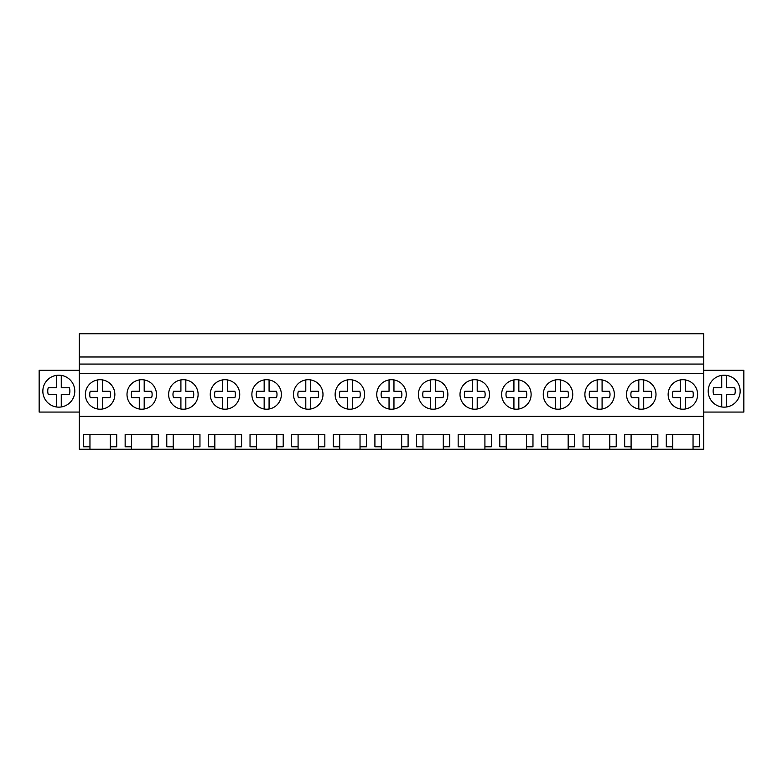 <?xml version="1.0" encoding="UTF-8"?>
<svg xmlns="http://www.w3.org/2000/svg" width="783" height="783" viewBox="0 0 783 783"><rect width="100%" height="100%" fill="white"/><g stroke="black" fill="none" stroke-linecap="round" stroke-linejoin="round"><path stroke-width="1.17" d="M79.298 416.331L79.298 333.734L703.702 333.734L703.702 416.331L79.298 416.331L79.298 449.266L89.957 449.266L89.957 446.79L83.527 446.79L83.527 434.516L116.706 434.516L116.706 446.79L110.276 446.79L110.276 434.516M79.298 373.403L703.702 373.403M668.144 394.466A14.74 14.74 0 0 1 682.884 379.716A14.74 14.74 0 0 1 697.624 394.466A14.74 14.74 0 0 1 682.884 409.206A14.74 14.74 0 0 1 668.144 394.466M572.745 394.466A14.74 14.74 0 0 1 558.005 409.206A14.74 14.74 0 0 1 543.265 394.466A14.74 14.74 0 0 1 558.005 379.716A14.74 14.74 0 0 1 572.745 394.466M531.119 394.466A14.74 14.74 0 0 1 516.379 409.206A14.74 14.74 0 0 1 501.639 394.466A14.74 14.74 0 0 1 516.379 379.716A14.74 14.74 0 0 1 531.119 394.466M322.988 394.466A14.74 14.74 0 0 1 308.248 409.206A14.74 14.74 0 0 1 293.508 394.466A14.74 14.74 0 0 1 308.248 379.716A14.74 14.74 0 0 1 322.988 394.466M210.255 394.466A14.74 14.74 0 0 1 224.995 379.716A14.74 14.74 0 0 1 239.735 394.466A14.74 14.74 0 0 1 224.995 409.206A14.74 14.74 0 0 1 210.255 394.466M127.003 394.466A14.74 14.74 0 0 1 141.743 379.716A14.74 14.74 0 0 1 156.483 394.466A14.74 14.74 0 0 1 141.743 409.206A14.74 14.74 0 0 1 127.003 394.466M198.109 394.466A14.74 14.74 0 0 1 183.369 409.206A14.74 14.74 0 0 1 168.629 394.466A14.74 14.74 0 0 1 183.369 379.716A14.74 14.74 0 0 1 198.109 394.466M281.361 394.466A14.74 14.74 0 0 1 266.621 409.206A14.74 14.74 0 0 1 251.881 394.466A14.74 14.74 0 0 1 266.621 379.716A14.74 14.74 0 0 1 281.361 394.466M335.134 394.466A14.74 14.74 0 0 1 349.874 379.716A14.74 14.74 0 0 1 364.614 394.466A14.74 14.74 0 0 1 349.874 409.206A14.74 14.74 0 0 1 335.134 394.466M376.76 394.466A14.74 14.74 0 0 1 391.5 379.716A14.74 14.74 0 0 1 406.24 394.466A14.74 14.74 0 0 1 391.5 409.206A14.74 14.74 0 0 1 376.76 394.466M447.866 394.466A14.74 14.74 0 0 1 433.126 409.206A14.74 14.74 0 0 1 418.386 394.466A14.74 14.74 0 0 1 433.126 379.716A14.74 14.74 0 0 1 447.866 394.466M460.012 394.466A14.74 14.74 0 0 1 474.752 379.716A14.74 14.74 0 0 1 489.492 394.466A14.74 14.74 0 0 1 474.752 409.206A14.74 14.74 0 0 1 460.012 394.466M626.517 394.466A14.74 14.74 0 0 1 641.257 379.716A14.74 14.74 0 0 1 655.997 394.466A14.74 14.74 0 0 1 641.257 409.206A14.74 14.74 0 0 1 626.517 394.466M614.371 394.466A14.74 14.74 0 0 1 599.631 409.206A14.74 14.74 0 0 1 584.891 394.466A14.74 14.74 0 0 1 599.631 379.716A14.74 14.74 0 0 1 614.371 394.466M114.856 394.466A14.74 14.74 0 0 1 100.116 409.206A14.74 14.74 0 0 1 85.376 394.466A14.74 14.74 0 0 1 100.116 379.716A14.74 14.74 0 0 1 114.856 394.466M79.298 364.075L703.702 364.075M79.298 356.979L703.702 356.979M89.957 449.266L672.724 449.266L672.724 446.79L666.294 446.79L666.294 434.516L699.473 434.516L699.473 446.79L693.043 446.79L693.043 434.516M672.724 449.266L703.702 449.266L703.702 416.331M110.276 449.266L110.276 446.79M131.583 449.266L131.583 446.79L125.153 446.79L125.153 434.516L158.332 434.516L158.332 446.79L151.902 446.79L151.902 434.516M151.902 449.266L151.902 446.79M173.209 449.266L173.209 446.79L166.779 446.79L166.779 434.516L199.959 434.516L199.959 446.79L193.528 446.79L193.528 434.516M193.528 449.266L193.528 446.79M214.836 449.266L214.836 446.79L208.405 446.79L208.405 434.516L241.585 434.516L241.585 446.79L235.154 446.79L235.154 434.516M235.154 449.266L235.154 446.79M256.462 449.266L256.462 446.79L250.031 446.79L250.031 434.516L283.211 434.516L283.211 446.79L276.781 446.79L276.781 434.516M276.781 449.266L276.781 446.79M298.088 449.266L298.088 446.79L291.658 446.79L291.658 434.516L324.837 434.516L324.837 446.79L318.407 446.79L318.407 434.516M318.407 449.266L318.407 446.79M339.714 449.266L339.714 446.79L333.284 446.79L333.284 434.516L366.464 434.516L366.464 446.79L360.033 446.79L360.033 434.516M360.033 449.266L360.033 446.79M381.341 449.266L381.341 446.79L374.91 446.79L374.91 434.516L408.09 434.516L408.09 446.79L401.659 446.79L401.659 434.516M401.659 449.266L401.659 446.79M422.967 449.266L422.967 446.79L416.536 446.79L416.536 434.516L449.716 434.516L449.716 446.79L443.286 446.79L443.286 434.516M443.286 449.266L443.286 446.79M464.593 449.266L464.593 446.79L458.163 446.79L458.163 434.516L491.342 434.516L491.342 446.79L484.912 446.79L484.912 434.516M484.912 449.266L484.912 446.79M506.219 449.266L506.219 446.79L499.789 446.79L499.789 434.516L532.969 434.516L532.969 446.79L526.538 446.79L526.538 434.516M526.538 449.266L526.538 446.79M547.846 449.266L547.846 446.79L541.415 446.79L541.415 434.516L574.595 434.516L574.595 446.79L568.164 446.79L568.164 434.516M568.164 449.266L568.164 446.79M589.472 449.266L589.472 446.79L583.041 446.79L583.041 434.516L616.221 434.516L616.221 446.79L609.791 446.79L609.791 434.516M609.791 449.266L609.791 446.79M631.098 449.266L631.098 446.79L624.668 446.79L624.668 434.516L657.847 434.516L657.847 446.79L651.417 446.79L651.417 434.516M651.417 449.266L651.417 446.79M693.043 449.266L693.043 446.79M79.298 370.281L39.15 370.281L39.15 412.064L79.298 412.064M66.477 405.193A15.983 15.983 0 0 0 72.839 383.513A15.983 15.983 0 0 0 51.159 377.152A15.983 15.983 0 0 0 44.797 398.831A15.983 15.983 0 0 0 66.477 405.193M89.957 446.79L89.957 434.516M703.702 412.064L743.85 412.064L743.85 370.281L703.702 370.281M716.523 405.193A15.983 15.983 0 0 0 738.203 398.831A15.983 15.983 0 0 0 731.841 377.152A15.983 15.983 0 0 0 710.161 383.513A15.983 15.983 0 0 0 716.523 405.193M672.724 446.79L672.724 434.516M131.583 446.79L131.583 434.516M173.209 446.79L173.209 434.516M214.836 446.79L214.836 434.516M256.462 446.79L256.462 434.516M298.088 446.79L298.088 434.516M339.714 446.79L339.714 434.516M381.341 446.79L381.341 434.516M422.967 446.79L422.967 434.516M464.593 446.79L464.593 434.516M506.219 446.79L506.219 434.516M547.846 446.79L547.846 434.516M589.472 446.79L589.472 434.516M631.098 446.79L631.098 434.516M56.356 406.964L56.356 394.417L48.262 394.417A11.06 11.06 0 0 1 48.262 387.761L56.356 387.761L56.356 375.38M61.27 375.38L61.27 387.761L69.364 387.761A11.06 11.06 0 0 1 69.364 394.417L61.27 394.417L61.27 406.964M716.523 377.152A15.983 15.983 0 0 0 721.73 406.964L721.73 394.417L713.636 394.417A11.06 11.06 0 0 1 713.636 387.761L721.73 387.761L721.73 375.38M731.841 405.193A15.983 15.983 0 0 0 726.644 375.38L726.644 387.761L734.738 387.761A11.06 11.06 0 0 1 734.738 394.417L726.644 394.417L726.644 406.964M97.66 409L97.66 397.647L90.231 397.647A10.385 10.385 0 0 1 90.231 391.275L97.66 391.275L97.66 379.921M102.573 379.921L102.573 391.275L109.992 391.275A10.385 10.385 0 0 1 109.992 397.647L102.573 397.647L102.573 409M139.286 409L139.286 397.647L131.857 397.647A10.385 10.385 0 0 1 131.857 391.275L139.286 391.275L139.286 379.921M144.199 379.921L144.199 391.275L151.618 391.275A10.385 10.385 0 0 1 151.618 397.647L144.199 397.647L144.199 409M180.912 409L180.912 397.647L173.483 397.647A10.385 10.385 0 0 1 173.483 391.275L180.912 391.275L180.912 379.921M185.825 379.921L185.825 391.275L193.244 391.275A10.385 10.385 0 0 1 193.244 397.647L185.825 397.647L185.825 409M222.538 409L222.538 397.647L215.11 397.647A10.385 10.385 0 0 1 215.11 391.275L222.538 391.275L222.538 379.921M227.452 379.921L227.452 391.275L234.871 391.275A10.385 10.385 0 0 1 234.871 397.647L227.452 397.647L227.452 409M264.165 409L264.165 397.647L256.736 397.647A10.385 10.385 0 0 1 256.736 391.275L264.165 391.275L264.165 379.921M269.078 379.921L269.078 391.275L276.497 391.275A10.385 10.385 0 0 1 276.497 397.647L269.078 397.647L269.078 409M305.791 409L305.791 397.647L298.362 397.647A10.385 10.385 0 0 1 298.362 391.275L305.791 391.275L305.791 379.921M310.704 379.921L310.704 391.275L318.123 391.275A10.385 10.385 0 0 1 318.123 397.647L310.704 397.647L310.704 409M347.417 409L347.417 397.647L339.988 397.647A10.385 10.385 0 0 1 339.988 391.275L347.417 391.275L347.417 379.921M352.33 379.921L352.33 391.275L359.749 391.275A10.385 10.385 0 0 1 359.749 397.647L352.33 397.647L352.33 409M389.043 409L389.043 397.647L381.624 397.647A10.385 10.385 0 0 1 381.624 391.275L389.043 391.275L389.043 379.921M393.957 379.921L393.957 391.275L401.376 391.275A10.385 10.385 0 0 1 401.376 397.647L393.957 397.647L393.957 409M430.67 409L430.67 397.647L423.251 397.647A10.385 10.385 0 0 1 423.251 391.275L430.67 391.275L430.67 379.921M435.583 379.921L435.583 391.275L443.012 391.275A10.385 10.385 0 0 1 443.012 397.647L435.583 397.647L435.583 409M472.296 409L472.296 397.647L464.877 397.647A10.385 10.385 0 0 1 464.877 391.275L472.296 391.275L472.296 379.921M477.209 379.921L477.209 391.275L484.638 391.275A10.385 10.385 0 0 1 484.638 397.647L477.209 397.647L477.209 409M513.922 409L513.922 397.647L506.503 397.647A10.385 10.385 0 0 1 506.503 391.275L513.922 391.275L513.922 379.921M518.835 379.921L518.835 391.275L526.264 391.275A10.385 10.385 0 0 1 526.264 397.647L518.835 397.647L518.835 409M555.548 409L555.548 397.647L548.129 397.647A10.385 10.385 0 0 1 548.129 391.275L555.548 391.275L555.548 379.921M560.462 379.921L560.462 391.275L567.89 391.275A10.385 10.385 0 0 1 567.89 397.647L560.462 397.647L560.462 409M597.175 409L597.175 397.647L589.756 397.647A10.385 10.385 0 0 1 589.756 391.275L597.175 391.275L597.175 379.921M602.088 379.921L602.088 391.275L609.517 391.275A10.385 10.385 0 0 1 609.517 397.647L602.088 397.647L602.088 409M638.801 409L638.801 397.647L631.382 397.647A10.385 10.385 0 0 1 631.382 391.275L638.801 391.275L638.801 379.921M643.714 379.921L643.714 391.275L651.143 391.275A10.385 10.385 0 0 1 651.143 397.647L643.714 397.647L643.714 409M680.427 409L680.427 397.647L673.008 397.647A10.385 10.385 0 0 1 673.008 391.275L680.427 391.275L680.427 379.921M685.34 379.921L685.34 391.275L692.769 391.275A10.385 10.385 0 0 1 692.769 397.647L685.34 397.647L685.34 409"/></g></svg>

